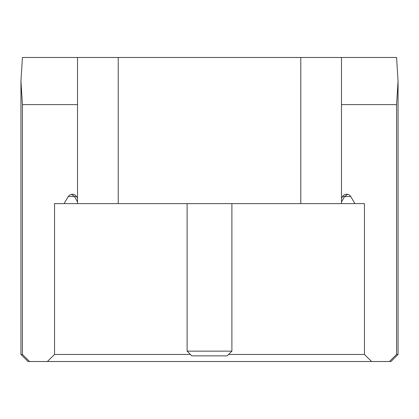 <?xml version="1.0" encoding="UTF-8"?>
<svg xmlns="http://www.w3.org/2000/svg" width="419" height="419" viewBox="0 0 419 419"><rect width="100%" height="100%" fill="white"/><g stroke="black" fill="none" stroke-linecap="round" stroke-linejoin="round"><path stroke-width="0.63" d="M341.485 104.619L396.573 104.619L398.05 81.05L398.05 354.448L390.979 361.518L371.601 361.518L364.451 354.448L228.591 354.448M71.361 194.285L74.441 196.537L76.515 196.537L77.515 198.245M76.515 196.537L75.488 195.317L74.116 194.505L72.372 194.18L69.475 195.144L68.229 196.537L74.441 196.537L77.515 201.858M364.451 354.448L364.451 203.608L300.779 203.608L300.779 57.482L396.573 57.482L341.485 57.482L341.485 203.608M187.11 203.608L187.11 351.148L191.823 355.862L227.177 355.862L231.89 351.148L231.89 203.608M118.221 57.482L118.221 203.608L77.515 203.608L77.515 57.482L22.427 57.482L300.779 57.482M118.221 203.608L300.779 203.608M77.515 196.537C77.515 193.327 77.515 193.327 77.515 196.537M22.427 57.482L20.95 81.05L22.427 104.619L77.515 104.619M22.427 354.448L20.95 354.448L28.021 361.518L29.555 361.518L22.427 354.448L22.427 104.619M398.05 81.05L396.573 57.482M68.229 196.537L64.091 203.608L54.549 203.608L54.549 354.448L47.399 361.518L29.555 361.518M371.601 361.518L47.399 361.518M398.05 354.448L396.573 354.448L396.573 104.619M389.445 361.518L396.573 354.448M341.485 198.245L342.485 196.537L344.559 196.537L347.639 194.285M354.909 203.608L350.771 196.537L349.745 195.317L348.372 194.505L346.801 194.186L345.188 194.4L343.737 195.139L342.485 196.537M190.409 354.448L54.549 354.448M341.485 201.858L344.559 196.537L350.771 196.537M77.515 203.608L64.091 203.608M231.89 351.148L187.11 351.148M20.95 81.05L20.95 354.448"/></g></svg>

